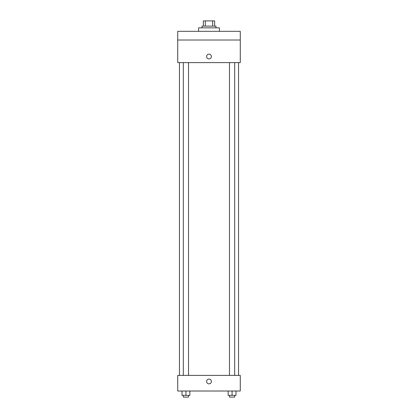 <?xml version="1.0" encoding="UTF-8"?>
<svg xmlns="http://www.w3.org/2000/svg" width="418" height="418" viewBox="0 0 418 418"><rect width="100%" height="100%" fill="white"/><g stroke="black" fill="none" stroke-linecap="round" stroke-linejoin="round"><path stroke-width="0.63" d="M205.342 26.115L205.342 20.9L203.352 20.9L203.352 26.115L203.352 20.9M205.342 20.9L214.648 20.9L214.648 26.115M212.657 26.115L212.657 20.9M202.051 27.849L202.051 26.115L215.949 26.115L215.949 27.849M219.424 31.324L219.424 27.849L198.576 27.849L198.576 31.324M177.723 31.324L240.277 31.324L240.277 40.013L177.723 40.013L177.723 31.324M240.277 40.013L240.277 62.606L177.723 62.606L177.723 40.013M209 58.912A2.388 2.388 0 0 1 206.931 55.328A2.388 2.388 0 0 1 211.069 55.328A2.388 2.388 0 0 1 209 58.912M177.723 375.38L240.277 375.38L240.277 391.018L177.723 391.018L177.723 375.38M209 383.849A2.388 2.388 0 0 1 206.931 380.265A2.388 2.388 0 0 1 211.069 380.265A2.388 2.388 0 0 1 209 383.849M228.165 391.018L228.165 395.36L235.987 395.36L235.987 391.018L235.987 395.36M232.074 395.36L232.074 391.018M234.681 395.36L234.681 397.1L229.472 397.1L229.472 395.36M182.013 391.018L182.013 395.36L189.835 395.36L189.835 391.018L189.835 395.36M185.926 395.36L185.926 391.018M188.528 395.36L188.528 397.1L183.319 397.1L183.319 395.36M238.542 375.38L238.542 62.606M179.458 375.38L179.458 62.606M229.472 62.606L229.472 375.38M234.681 62.606L234.681 375.38M188.528 375.38L188.528 62.606M183.319 375.38L183.319 62.606"/></g></svg>
